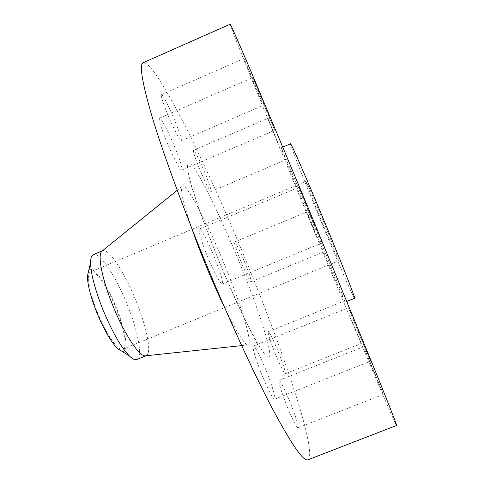 <?xml version="1.0" encoding="UTF-8"?>
<svg xmlns="http://www.w3.org/2000/svg" width="484" height="484" viewBox="0 0 484 484"><rect width="100%" height="100%" fill="white"/><g stroke="black" fill="none" stroke-linecap="round" stroke-linejoin="round"><path stroke-width="0.36" stroke-dasharray="2.42 1.81" d="M372.22 368.021L363.575 346.75L374.725 373.031L383.395 394.375L372.22 368.021M287.526 407.425C281.252 391.598 278.433 382.584 279.074 380.382C280.672 381.108 284.144 387.884 289.493 400.71C294.95 413.947 299.269 427.62 297.975 427.82C296.45 427.233 292.965 420.433 287.526 407.425M358.535 332.653L348.438 307.727L370.659 361.149L358.535 332.653M262.134 375.439C255.334 358.227 252.406 348.438 253.344 346.078C255.419 346.949 259.569 354.832 265.801 369.734C271.766 384.236 276.207 398.864 274.622 399.179C272.655 398.507 268.493 390.594 262.134 375.439M310.976 216.941L298.967 187.248L322.048 242.92L310.976 216.941M207.255 255.897C200.939 239.955 198.319 231.007 199.402 229.047C200.902 228.103 208.265 242.006 214.388 257.101C220.65 272.807 223.275 281.785 222.277 284.041C220.91 285.112 213.583 271.512 207.255 255.897M265.625 108.918L252.902 77.5L261.965 98.797L274.724 130.305L265.625 108.918M166.091 140.233C160.785 126.941 158.577 119.584 159.466 118.157C160.851 117.158 168.977 132.707 175.135 147.904C180.405 161.051 182.625 168.438 181.784 170.059C180.55 171.215 172.479 156.005 166.091 140.233M255.516 86.945L243.972 58.522L251.753 76.859L263.32 105.349L255.516 86.945M167.331 113.607C162.727 102.148 160.755 95.838 161.408 94.676C162.473 93.829 169.757 108.113 175.299 121.75C179.873 133.112 181.857 139.44 181.246 140.747C180.296 141.733 173.06 127.715 167.331 113.607M277.737 142.375L267.948 118.314L277.737 142.375M199.378 168.456C194.967 157.494 193.013 151.431 193.521 150.282C195.379 151.68 199.245 159.363 205.119 173.326C209.499 184.186 211.46 190.26 210.994 191.549C209.233 190.351 205.361 182.656 199.378 168.456M351.959 321.152L361.379 343.41L351.959 321.152M275.59 354.488C270.217 341.038 267.767 333.434 268.245 331.691C269.673 332.49 272.891 338.891 277.901 350.888C283.219 364.156 285.675 371.772 285.27 373.745C283.908 373.073 280.684 366.654 275.59 354.488M315.102 233.064L306.547 212.052L315.102 233.064M240.953 261.566C236.271 249.889 234.153 243.379 234.595 242.024C236.119 243.059 239.477 249.78 244.68 262.195C249.327 273.738 251.456 280.266 251.057 281.785C249.611 280.901 246.247 274.162 240.953 261.566M122.537 351.662C129.095 352.552 125.87 331.123 116.789 308.84C107.388 284.961 93.055 264.603 88.79 270.29M136.784 359.515C142.992 357.319 138.128 331.383 127.425 305.083C116.239 276.836 99.656 251.565 93.303 254.657M145.908 355.782L146.168 355.692C152.079 353.616 146.961 327.753 136.24 301.429C125.017 273.164 108.676 247.754 102.632 250.718L102.384 250.839M307.933 459.8C317.831 453.278 284.023 353.005 246.761 262.546C207.576 166.556 155.781 60.548 143.246 62.684M396.59 425.46C394.611 423.458 353.175 325.23 315.386 234.165C275.317 137.68 230.384 27.624 230.178 24.2M311.799 220.153C330.342 264.79 346.048 303.553 345.086 302.125C344.85 302.488 329.84 267.023 314.074 229.029C297.218 188.451 280.617 147.662 281.083 147.789C280.889 146.495 294.665 178.88 311.799 220.153M354.584 298.289C353.895 298.834 338.51 263.478 322.713 225.453C305.809 184.846 289.559 143.863 290.503 143.778M322.58 223.427C313.674 202.04 305.446 181.234 305.997 181.385C306.148 180.726 313.59 197.684 322.247 218.526C331.607 240.99 339.58 261.263 338.915 260.761C338.631 261.178 330.874 243.398 322.58 223.427M116.275 308.919C107.968 287.889 95.548 269.437 90.726 271.839C86.2 273.164 88.953 291.562 97.199 311.926C105.881 333.966 118.392 351.759 122.803 349.2C127.54 347.56 124.219 328.479 116.275 308.919M191.664 227.994C183.369 203.558 180.145 189.704 181.972 186.431C185.517 180.859 207.442 222.549 225.09 266.055C241.861 306.802 253.737 346.278 247.717 344.959C244.111 343.949 236.585 331.873 225.151 308.738M238.975 261.233C220.147 215.241 198.071 170.199 189.982 163.156L187.623 162.83C187.012 165.014 187.568 169.884 189.286 177.434C191.706 186.503 195.246 197.793 199.898 211.296C205.119 225.81 211.024 241.256 217.625 257.645C228.079 282.934 238.074 305.235 247.596 324.534C253.422 335.932 258.365 344.796 262.407 351.124C265.843 355.855 268.178 357.906 269.419 357.259C272.516 351.941 257.839 307.207 238.975 261.233M279.074 380.382L363.575 346.75M253.344 346.078L348.438 307.727M199.402 229.047L298.967 187.248M159.466 118.157L252.902 77.5M161.408 94.676L243.972 58.522M193.521 150.282L267.948 118.314M268.245 331.691L343.809 301.139M234.595 242.024L306.547 212.052M241.649 345.606L247.717 344.959L256.659 344.959C258.426 345.473 255.582 340.899 246.816 323.33C237.928 305.337 228.212 283.551 217.655 257.966L201.822 217.044L191.083 185.39C190.073 181.766 189.147 180.006 188.294 180.108L181.972 186.431L177.229 190.273M345.086 302.125L346.865 301.405M90.726 271.839L305.997 181.385M122.803 349.2L338.915 260.761M281.083 147.789L282.85 147.033M251.057 281.785L323.173 252.14M285.27 373.745L361.379 343.41M210.994 191.549L285.239 160.089M181.246 140.747L263.32 105.349M181.784 170.059L274.724 130.305M222.277 284.041L322.048 242.92M274.622 399.179L370.659 361.149M297.975 427.82L383.395 394.375"/><path stroke-width="0.73" d="M88.79 270.29L87.41 276.183C87.562 284.786 90.623 296.728 96.582 312.023C103.667 329.193 110.606 341.341 117.388 348.474L122.537 351.662M102.433 250.803L93.303 254.657C91.506 255.425 90.599 258.105 90.568 262.685C90.817 273.539 94.816 288.887 102.56 308.738C111.774 331.038 120.649 346.719 129.174 355.776C132.434 358.995 134.975 360.241 136.784 359.515L145.962 355.776M102.384 250.839L101.719 251.377C97.502 255.195 101.973 278.748 112.451 304.63C123.602 332.768 138.95 356.333 145.055 355.873L145.908 355.782M202.524 255.104C226.3 313.414 252.509 370.744 271.966 407.831C291.556 444.487 303.541 461.809 307.933 459.8L396.59 425.46C397.116 425.587 389.547 406.288 373.89 367.562L309.349 210.601L251.45 72.54C237.523 39.882 230.432 23.77 230.178 24.2L143.246 62.684C139.102 64.215 141.981 81.965 151.873 115.936C162.158 150.24 180.623 201.356 202.524 255.104M282.85 147.033L290.503 143.778C290.702 142.314 304.902 174.567 322.072 215.888C340.682 260.561 355.976 299.548 354.584 298.289L346.865 301.405M225.151 308.738C218.58 295.216 211.98 280.351 205.349 264.131C200.116 251.275 195.554 239.235 191.664 227.994M117.388 348.474L129.174 355.776M145.055 355.873L241.649 345.606M101.719 251.377L177.229 190.273M87.41 276.183L90.568 262.685"/></g></svg>
